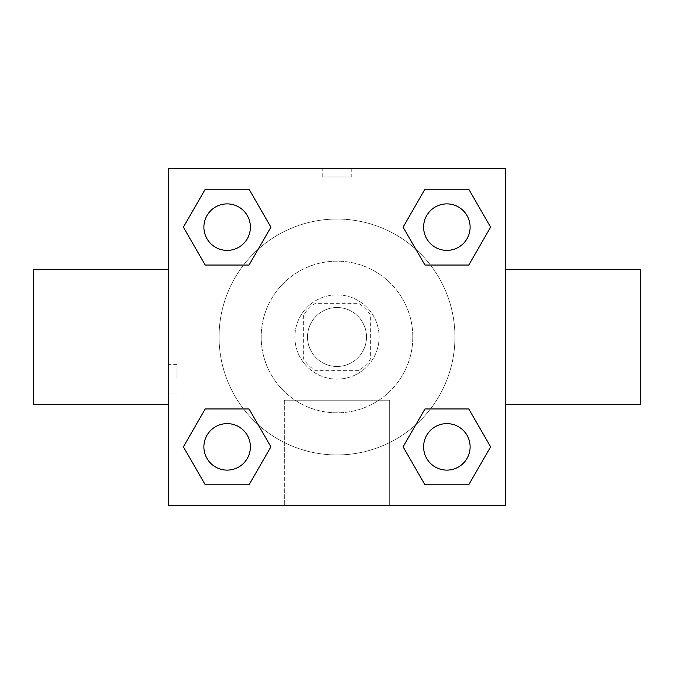 <?xml version="1.0" encoding="UTF-8"?>
<svg xmlns="http://www.w3.org/2000/svg" width="674" height="674" viewBox="0 0 674 674"><rect width="100%" height="100%" fill="white"/><g stroke="black" fill="none" stroke-linecap="round" stroke-linejoin="round"><path stroke-width="0.51" stroke-dasharray="3.37 2.53" d="M366.488 337A29.488 29.488 0 0 0 322.256 311.464A29.488 29.488 0 0 0 322.256 362.536A29.488 29.488 0 0 0 366.488 337A29.488 29.488 0 0 0 322.256 311.464A29.488 29.488 0 0 0 322.256 362.536A29.488 29.488 0 0 0 366.488 337M358.61 370.7L315.39 370.7A40.036 40.036 0 0 1 303.3 358.61L303.3 315.39A40.036 40.036 0 0 1 315.39 303.3L358.61 303.3A40.036 40.036 0 0 1 370.7 315.39L370.7 358.61A40.036 40.036 0 0 1 358.61 370.7L315.39 370.7A40.036 40.036 0 0 1 303.3 358.61L303.3 315.39A40.036 40.036 0 0 1 315.39 303.3L358.61 303.3A40.036 40.036 0 0 1 370.7 315.39L370.7 358.61A40.036 40.036 0 0 1 358.61 370.7M337 294.875A42.125 42.125 0 0 1 373.48 358.062A42.125 42.125 0 0 1 300.52 358.062A42.125 42.125 0 0 1 337 294.875A42.125 42.125 0 0 0 294.875 337A42.125 42.125 0 0 0 337 379.125A42.125 42.125 0 0 0 379.125 337A42.125 42.125 0 0 0 337 294.875M412.825 337A75.825 75.825 0 0 0 299.088 271.336A75.825 75.825 0 0 0 299.088 402.664A75.825 75.825 0 0 0 412.825 337A75.825 75.825 0 0 0 299.088 271.336A75.825 75.825 0 0 0 299.088 402.664A75.825 75.825 0 0 0 412.825 337M243.533 265.05L205.25 265.05L243.533 265.05L205.25 265.05L183.362 227.138L205.25 189.226L249.026 189.226L270.914 227.138L249.026 265.05M249.026 408.95L270.914 446.862L249.026 408.95L270.914 446.862L249.026 408.95L270.914 446.862L249.026 484.774L205.25 484.774L183.362 446.862L205.25 408.95L243.533 408.95M168.5 505.5L168.5 168.5L505.5 168.5L505.5 505.5L168.5 505.5L168.5 168.5L505.5 168.5L505.5 505.5L168.5 505.5L168.5 168.5L505.5 168.5L505.5 505.5L168.5 505.5M424.974 265.05L403.086 227.138L424.974 265.05L403.086 227.138L424.974 265.05L403.086 227.138L424.974 189.226L468.75 189.226L490.638 227.138L468.75 265.05L430.467 265.05M430.467 408.95L468.75 408.95L430.467 408.95L468.75 408.95L490.638 446.862L468.75 484.774L424.974 484.774L403.086 446.862L424.974 408.95M351.744 168.5L322.256 168.5L351.744 168.5L322.256 168.5L351.744 168.5L322.256 168.517L351.744 168.5L351.744 176.992L322.256 176.992L351.744 176.992M454.95 337A117.95 117.95 0 0 0 278.025 234.855A117.95 117.95 0 0 0 278.025 439.145A117.95 117.95 0 0 0 454.95 337A117.95 117.95 0 0 0 278.025 234.855A117.95 117.95 0 0 0 278.025 439.145A117.95 117.95 0 0 0 454.95 337M250.391 446.862A23.253 23.253 0 0 0 215.512 426.726A23.253 23.253 0 0 0 215.512 466.998A23.253 23.253 0 0 0 250.391 446.862A23.253 23.253 0 0 0 215.512 426.726A23.253 23.253 0 0 0 215.512 466.998A23.253 23.253 0 0 0 250.391 446.862A23.253 23.253 0 0 0 215.512 426.726A23.253 23.253 0 0 0 215.512 466.998A23.253 23.253 0 0 0 250.391 446.862A23.253 23.253 0 0 0 215.512 426.726A23.253 23.253 0 0 0 215.512 466.998A23.253 23.253 0 0 0 250.391 446.862A23.253 23.253 0 0 0 215.512 426.726A23.253 23.253 0 0 0 215.512 466.998A23.253 23.253 0 0 0 250.391 446.862M250.391 227.138A23.253 23.253 0 0 0 215.512 207.002A23.253 23.253 0 0 0 215.512 247.274A23.253 23.253 0 0 0 250.391 227.138A23.253 23.253 0 0 0 215.512 207.002A23.253 23.253 0 0 0 215.512 247.274A23.253 23.253 0 0 0 250.391 227.138A23.253 23.253 0 0 0 215.512 207.002A23.253 23.253 0 0 0 215.512 247.274A23.253 23.253 0 0 0 250.391 227.138A23.253 23.253 0 0 0 215.512 207.002A23.253 23.253 0 0 0 215.512 247.274A23.253 23.253 0 0 0 250.391 227.138A23.253 23.253 0 0 0 215.512 207.002A23.253 23.253 0 0 0 215.512 247.274A23.253 23.253 0 0 0 250.391 227.138M470.115 227.138A23.253 23.253 0 0 0 435.236 207.002A23.253 23.253 0 0 0 435.236 247.274A23.253 23.253 0 0 0 470.115 227.138A23.253 23.253 0 0 0 435.236 207.002A23.253 23.253 0 0 0 435.236 247.274A23.253 23.253 0 0 0 470.115 227.138A23.253 23.253 0 0 0 435.236 207.002A23.253 23.253 0 0 0 435.236 247.274A23.253 23.253 0 0 0 470.115 227.138A23.253 23.253 0 0 0 435.236 207.002A23.253 23.253 0 0 0 435.236 247.274A23.253 23.253 0 0 0 470.115 227.138A23.253 23.253 0 0 0 435.236 207.002A23.253 23.253 0 0 0 435.236 247.274A23.253 23.253 0 0 0 470.115 227.138M423.609 446.862A23.253 23.253 0 0 1 458.489 426.726A23.253 23.253 0 0 1 458.489 466.998A23.253 23.253 0 0 1 423.609 446.862A23.253 23.253 0 0 1 458.489 426.726A23.253 23.253 0 0 1 458.489 466.998A23.253 23.253 0 0 1 423.609 446.862M389.656 505.5L284.344 505.5L389.656 505.5L284.344 505.5L389.656 505.5L389.656 400.221L284.344 400.221L389.656 400.221L284.344 400.221L389.656 400.221L389.656 505.5M168.5 337L168.5 269.6L168.5 337M505.5 337L505.5 269.6L505.5 337M640.3 269.6L640.3 404.4M33.7 404.4L33.7 269.6M205.25 484.774L183.362 446.862L205.25 408.95L183.362 446.862L205.25 408.95L183.362 446.862L205.25 484.774L183.362 446.862L205.25 484.774L249.026 484.774L205.25 484.774M270.914 446.862L249.026 484.774L270.914 446.862M403.086 227.138L424.974 189.226L468.75 189.226L490.638 227.138L468.75 265.05L490.638 227.138L468.75 265.05L490.638 227.138L468.75 189.226L490.638 227.138L468.75 189.226L424.974 189.226L403.086 227.138M205.25 265.05L183.362 227.138L205.25 189.226L249.026 189.226L270.914 227.138L249.026 189.226L270.914 227.138L249.026 189.226L205.25 189.226L183.362 227.138L205.25 189.226L183.362 227.138L205.25 265.05M424.974 484.774L403.086 446.862L424.974 484.774L403.086 446.862L424.974 484.774L468.75 484.774L424.974 484.774M468.75 408.95L490.638 446.862L468.75 484.774L490.638 446.862L468.75 484.774L490.638 446.862L468.75 408.95M168.5 379.125L168.5 364.381L168.5 379.125M505.5 379.125L505.5 364.381L505.483 379.125M176.992 379.125L176.992 364.381L176.992 379.125M470.115 446.862A23.253 23.253 0 0 0 435.236 426.726A23.253 23.253 0 0 0 435.236 466.998A23.253 23.253 0 0 0 470.115 446.862A23.253 23.253 0 0 0 435.236 426.726A23.253 23.253 0 0 0 435.236 466.998A23.253 23.253 0 0 0 470.115 446.862A23.253 23.253 0 0 0 435.236 426.726A23.253 23.253 0 0 0 435.236 466.998A23.253 23.253 0 0 0 470.115 446.862M284.344 400.221L284.344 505.5L284.344 400.221M322.256 176.992L322.256 168.5M176.992 364.381L168.5 364.381M176.992 393.869L168.5 393.869"/><path stroke-width="1.01" d="M249.026 265.05L205.25 265.05L183.362 227.138L205.25 189.226L249.026 189.226L270.914 227.138L249.026 265.05L205.25 265.05L243.533 265.05M243.533 408.95L249.026 408.95L270.914 446.862L249.026 484.774L205.25 484.774L183.362 446.862L205.25 408.95L249.026 408.95M430.467 265.05L424.974 265.05L403.086 227.138L424.974 189.226L468.75 189.226L490.638 227.138L468.75 265.05L424.974 265.05M424.974 408.95L468.75 408.95L490.638 446.862L468.75 484.774L424.974 484.774L403.086 446.862L424.974 408.95L468.75 408.95L430.467 408.95M505.5 404.4L640.3 404.4L640.3 269.6L505.5 269.6M168.5 269.6L33.7 269.6L33.7 404.4L168.5 404.4M168.5 168.5L505.5 168.5L505.5 505.5L168.5 505.5L168.5 168.5M468.75 484.774L424.974 484.774L468.75 484.774M470.115 446.862A23.253 23.253 0 0 0 435.236 426.726A23.253 23.253 0 0 0 435.236 466.998A23.253 23.253 0 0 0 470.115 446.862M249.026 484.774L205.25 484.774L249.026 484.774M250.391 446.862A23.253 23.253 0 0 0 215.512 426.726A23.253 23.253 0 0 0 215.512 466.998A23.253 23.253 0 0 0 250.391 446.862M424.974 189.226L468.75 189.226L424.974 189.226M470.115 227.138A23.253 23.253 0 0 0 435.236 207.002A23.253 23.253 0 0 0 435.236 247.274A23.253 23.253 0 0 0 470.115 227.138M205.25 189.226L249.026 189.226L205.25 189.226M250.391 227.138A23.253 23.253 0 0 0 215.512 207.002A23.253 23.253 0 0 0 215.512 247.274A23.253 23.253 0 0 0 250.391 227.138"/></g></svg>
